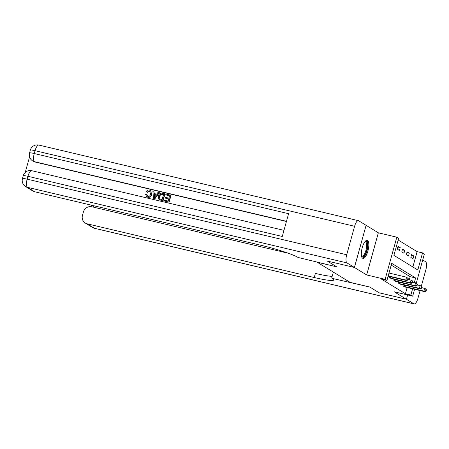 <?xml version="1.0" encoding="UTF-8"?>
<svg xmlns="http://www.w3.org/2000/svg" width="449" height="449" viewBox="0 0 449 449"><rect width="100%" height="100%" fill="white"/><g stroke="black" fill="none" stroke-linecap="round" stroke-linejoin="round"><path stroke-width="0.67" d="M367.535 240.451A9.272 3.171 103.3 0 0 367.209 240.316A9.272 3.171 103.3 0 0 362.113 248.106A9.272 3.171 103.3 0 0 362.612 258.22A9.272 3.171 103.3 0 0 362.938 258.355A9.272 3.171 103.3 0 0 368.034 250.564A9.272 3.171 103.3 0 0 367.535 240.451M412.867 266.964L417.121 251.625L422.554 252.91L424.367 254.016L416.29 283.128M358.414 220.672A7.133 2.436 103.3 0 0 354.598 226.279L35.044 150.684A7.133 2.436 -76.7 0 1 38.861 145.078L358.414 220.672A7.133 2.436 103.3 0 1 358.667 220.773L366.115 225.331L354.429 267.469L366.659 274.951L385.135 279.323L396.826 237.179L398.633 238.284L393.896 255.369L417.817 269.995L422.554 252.91M366.659 274.951L378.344 232.807L366.115 225.331M378.344 232.807L396.826 237.179M417.121 251.625L398.151 240.03M332.165 276.365A29.713 3.104 15.5 0 1 315.383 273.43L314.244 277.533A29.713 3.104 15.5 0 0 333.815 279.935A29.713 3.104 15.5 0 0 332.355 278.419L369.746 287.023L379.259 292.838L406.435 299.264L407.625 294.965L406.452 299.275L379.276 292.849L369.746 287.023L350.181 282.393L317.202 262.233L336.767 266.858L327.259 261.037L354.429 267.469M397.253 249.133L399.43 250.463L400.216 247.618L398.044 246.288L397.253 249.133M401.782 251.906L403.96 253.236L404.745 250.385L402.573 249.055L401.782 251.906M406.311 254.673L408.489 256.003L409.28 253.157L407.103 251.827L406.311 254.673M410.846 257.445L413.018 258.776L413.81 255.924L411.632 254.594L410.846 257.445M414.371 282.427L415.606 277.965L391.685 263.344L386.948 280.429L381.515 279.143L405.43 293.764L407.17 287.495M409.376 279.547L410.173 276.679L391.202 265.084M389.648 276.556L389.356 277.611L391.595 278.717M394.177 279.329L393.885 280.378L396.125 281.484M398.706 282.095L398.415 283.151L400.654 284.256M403.236 284.868L402.949 285.918L405.183 287.023M414.595 289.251L412.682 296.16L394.2 291.788L406.435 299.264M412.682 296.16L410.869 295.049L412.609 288.78M405.43 293.764L410.869 295.049M386.948 280.429L385.135 279.323M410.173 276.679L415.606 277.965M411.419 255.363L413.81 255.924M406.889 252.591L409.28 253.157M402.36 249.824L404.745 250.385M397.831 247.051L400.216 247.618M388.211 275.877L405.784 280.036L406.693 280.591L388.121 276.197M389.002 273.031L406.575 277.19L408.388 278.767L408.023 278.543L407.709 279.682L408.068 279.901L408.388 278.767M407.709 279.682L405.784 280.036L406.575 277.19L408.023 278.543M406.693 280.591L408.068 279.901M389.945 277.97L410.319 282.808L411.222 283.358L390.944 278.576M408.242 279.284L412.014 280.513L412.917 281.534L412.552 281.315L412.238 282.449L412.603 282.674L412.917 281.534M412.238 282.449L410.319 282.808L411.104 279.957L412.552 281.315M411.222 283.358L412.603 282.674M394.475 280.737L414.848 285.575L415.752 286.131L395.474 281.349M412.771 282.051L416.543 283.28L417.447 284.307L417.082 284.082L416.767 285.222L417.132 285.441L417.447 284.307M416.767 285.222L414.848 285.575L415.634 282.73L417.082 284.082M415.752 286.131L417.132 285.441M399.004 283.51L419.377 288.342L420.281 288.898L400.003 284.116M417.301 284.818L421.072 286.052L421.976 287.074L421.617 286.855L421.297 287.989L421.662 288.213L421.976 287.074M421.297 287.989L419.377 288.342L420.169 285.497L421.617 286.855M420.281 288.898L421.662 288.213M403.539 286.277L423.907 291.115L424.81 291.67L404.532 286.889M421.836 287.59L425.601 288.819L426.505 289.841L426.146 289.622L425.826 290.761L426.191 290.98L426.505 289.841M425.826 290.761L423.907 291.115L424.698 288.269L426.146 289.622M424.81 291.67L426.191 290.98M364.998 241.601A8.02 2.745 -76.7 0 1 367.271 243.218A8.02 2.745 -76.7 0 1 365.671 253.41A8.02 2.745 -76.7 0 1 361.535 256.216M361.49 255.964A7.425 2.537 103.3 0 0 361.95 256.227A7.425 2.537 103.3 0 0 365.475 251.816A7.425 2.537 103.3 0 0 366.502 243.526A7.425 2.537 103.3 0 0 365.368 241.775A7.425 2.537 103.3 0 0 364.841 241.803M362.461 258.113A9.21 3.149 103.3 0 0 366.625 252.114A9.21 3.149 103.3 0 0 367.731 242.342A9.21 3.149 103.3 0 0 366.676 240.316M150.056 191.24L149.646 191.089L147.339 192.368L146.194 191.751C146.958 190.387 148.052 189.837 149.489 190.107L150.522 190.511L151.813 194.552C151.19 196.645 149.865 197.554 147.85 197.296L146.722 196.785L145.599 194.535L146.868 194.726L147.452 196.213M150.522 190.511L151.813 194.552M159.064 192.464L159.356 192.643L154.871 198.862L153.541 198.441L152.845 190.993L153.822 191.223L153.985 193.502L156.763 194.159L158.087 192.234L159.064 192.464L154.579 198.683L153.541 198.441M153.822 191.223L154.265 193.57M165.271 198.132L165.49 197.347L168.919 198.155L169.576 195.792L165.726 194.883L165.945 194.091L170.71 195.22L171.002 195.399L169.105 202.23L164.216 200.967L164.435 200.175L168.117 201.045L168.701 198.946L165.271 198.132L168.672 199.047M169.548 195.893L165.726 194.883M286.434 221.492L35.078 162.027A7.133 6.662 121.4 0 1 33.254 161.281L32.71 160.944A7.133 6.662 -58.6 0 0 34.534 161.696L35.078 162.027M29.572 156.819L25.245 172.433M164.693 193.794L164.985 193.974L163.088 200.804L159.732 199.906L158.632 199.019L158.385 195.983C158.98 193.794 160.304 192.885 162.358 193.244L164.693 193.794L162.796 200.63L159.732 199.906M354.598 226.279L346.701 254.757A7.133 2.436 103.3 0 0 346.982 262.918L354.413 267.458L327.237 261.032L336.767 266.858L298.074 257.462A29.713 3.104 -164.5 0 0 261.84 245.491L34.674 191.757A7.133 6.662 121.4 0 1 32.85 191.005L25.604 186.571A7.133 6.662 -58.6 0 0 27.428 187.323L34.674 191.757M346.982 262.918L27.428 187.323A7.133 2.436 -76.7 0 1 27.148 179.162L27.939 176.311L282.275 236.477L288.595 213.702L34.253 153.53L35.044 150.684A7.133 0.746 -164.5 0 0 30.347 150.106L29.555 152.957A7.133 0.746 15.5 0 1 34.253 153.53A7.133 2.436 -76.7 0 0 34.534 161.696L286.484 221.301M366.098 225.319L354.413 267.458M170.71 195.22L168.818 202.056L169.105 202.23M168.818 202.056L164.216 200.967M159.906 199.019L162.095 199.625L163.554 194.366L160.534 194.164L159.3 196.219L159.822 198.974M162.796 200.63L163.088 200.804M163.526 194.468L160.826 194.344L159.591 196.393L160.024 199.092M162.212 194.047L162.499 194.226M160.534 194.164L160.826 194.344M159.3 196.219L159.591 196.393M155.073 196.617L156.269 194.883L154.041 194.355L154.276 197.773L155.073 196.617M154.579 198.683L154.871 198.862M156.201 194.978L154.333 194.535L154.529 197.341M154.041 194.355L154.333 194.535M146.576 194.546L147.822 196.342C149.293 196.471 150.219 195.747 150.606 194.164L149.646 191.089M149.354 190.915L147.053 192.194L147.339 192.368M147.3 196.134L147.822 196.342M151.526 194.378C150.898 196.466 149.579 197.38 147.564 197.117L147.85 197.296M147.564 197.117L146.722 196.785M147.053 192.194L146.194 191.751M331.704 278.021L333.349 272.1M288.365 253.264L91.798 206.764A7.133 6.662 -58.6 0 0 83.385 212.057L82.453 215.419A7.133 6.662 -58.6 0 0 85.254 223.041A7.133 6.662 -58.6 0 0 87.078 223.793L94.324 228.227L413.883 303.821A7.133 2.436 103.3 0 0 414.135 303.922A7.133 2.436 103.3 0 0 417.952 298.316L420.101 290.554M421.285 286.294L425.848 269.838A7.133 2.436 103.3 0 0 425.568 261.677L422.722 259.937M413.883 303.821L406.452 299.275M314.244 277.533L87.078 223.793M390.102 278.015L390.456 276.747M390.535 278.127L390.888 276.853M394.632 280.782L394.985 279.519M395.064 280.894L395.417 279.62M399.161 283.555L399.515 282.286M399.593 283.667L399.947 282.393M403.69 286.322L404.044 285.059M404.122 286.434L404.476 285.16M283.97 230.365L31.756 170.704A7.133 2.436 -76.7 0 0 27.939 176.311A7.133 0.746 -164.5 0 0 23.241 175.739L22.45 178.584A7.133 0.746 15.5 0 1 27.148 179.162L346.701 254.757M160.568 200.102L160.86 200.276M154.175 196.303L154.467 196.482M93.701 205.721L93.313 207.124M94.324 228.227A7.133 6.662 121.4 0 1 92.5 227.475A7.133 7.133 0 0 0 94.582 228.328A7.133 2.436 -76.7 0 1 94.324 228.227M31.756 170.704A7.133 7.133 0 0 0 23.241 175.739M22.45 178.584A7.133 7.133 0 0 0 25.604 186.571M38.861 145.078A7.133 7.133 0 0 0 30.347 150.106M29.555 152.957A7.133 7.133 0 0 0 32.71 160.944M85.254 223.041L92.5 227.475M94.582 228.328L414.135 303.922M91.422 205.182L91.018 206.63"/></g></svg>
